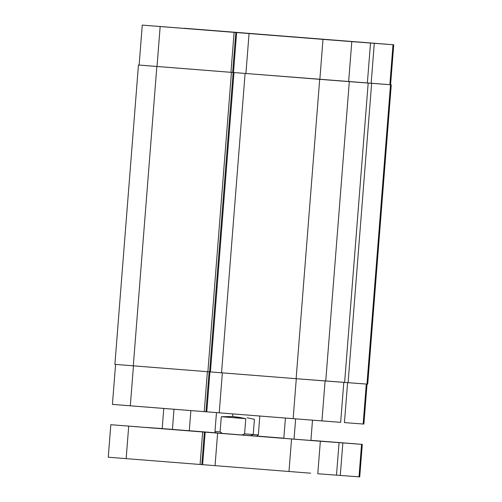 <?xml version="1.0" encoding="UTF-8"?>
<svg xmlns="http://www.w3.org/2000/svg" width="502" height="502" viewBox="0 0 502 502"><rect width="100%" height="100%" fill="white"/><g stroke="black" fill="none" stroke-linecap="round" stroke-linejoin="round"><path stroke-width="0.75" d="M210.319 30.302L194.462 29.066L210.319 30.302M373.155 43.153L357.298 41.917L373.155 43.153M169.105 27.202L142.273 25.1L139.129 65.059L230.951 72.326L234.095 32.36L160.163 26.531L157.019 66.49L245.924 73.493L230.951 72.326L234.095 32.36L169.105 27.202M331.941 40.053L316.078 38.817L331.941 40.053M270.666 35.14L257.181 34.092L270.666 35.14M265.345 34.745L278.823 35.793L265.345 34.745M393.731 44.785L390.587 84.744L391.265 84.8L390.518 84.744L366.962 384.112L348.081 382.687L371.643 83.326L348.081 382.687L344.623 382.417L368.186 83.062L344.623 382.43L325.748 381.005L349.304 81.644L325.748 381.005L300.855 379.066L296.124 378.69L319.686 79.329L296.124 378.69L221.539 372.804L245.095 73.443L221.539 372.804L207.878 371.725L231.441 72.363L156.85 66.477L133.294 365.839L156.85 66.477L138.452 65.009L114.889 364.37L207.878 371.725L231.441 72.363L233.166 72.495L209.61 371.856L210.426 371.913L233.982 72.552L245.924 73.493L232.677 72.451L233.982 72.552L210.426 371.913L296.124 378.69L366.962 384.112L390.518 84.744L391.234 84.8L389.866 84.694L393.01 44.734L374.297 43.323L371.154 83.282L389.866 84.694L393.01 44.734L393.731 44.785L184.215 28.256L393.7 44.785L351.795 41.628L348.652 81.588L367.364 82.999L370.507 43.04L234.095 32.36L235.821 32.492L232.677 72.451L235.821 32.492L234.378 32.379L236.637 32.548L233.493 72.508L236.637 32.548L254.495 33.96L249.067 33.546L245.917 73.505L390.556 84.744M139.851 65.109L157.019 66.49L160.163 26.531L142.273 25.1M245.917 73.505L319.849 79.341L322.999 39.376L249.067 33.546L245.917 73.505L245.095 73.443L245.924 73.499M367.364 82.999L370.507 43.04L358.905 42.105L374.297 43.323L371.154 83.282L367.364 82.987L371.643 83.326L245.095 73.443L367.364 82.999M322.999 39.376L319.849 79.341L348.652 81.588L351.795 41.628L322.999 39.376M138.452 65.009L139.129 65.053M114.927 364.37L209.61 371.856L233.166 72.495L139.198 65.059M390.518 84.744L371.643 83.326L390.518 84.744M367.451 384.143L366.962 384.112L367.709 384.162L391.265 84.8M344.447 422.609L347.591 382.649L344.447 422.609L363.159 424.021L344.447 422.609M367.031 384.112L363.881 424.071L363.159 424.021L366.303 384.061L363.159 424.021L363.85 424.071M219.217 412.832L293.149 418.662L296.293 378.703L293.149 418.662L340.657 422.326L321.945 420.914L325.089 380.955L321.945 420.914L219.217 412.832L222.361 372.867L219.217 412.832M113.151 404.436L219.217 412.813L206.786 411.835L209.936 371.875L206.786 411.835L205.971 411.772L209.121 371.819L205.971 411.778L204.245 411.646L207.389 371.687L204.245 411.646L130.313 405.811L133.457 365.851L130.313 405.811L112.423 404.386L115.567 364.427M343.801 382.367L340.657 422.326L343.801 382.367M244.587 433.835L258.335 434.895L244.587 433.835L242.058 434.996L256.873 436.144L222.405 433.446L242.058 434.996L244.587 433.835L245.785 418.662L244.587 433.835M239.291 417.344L245.785 418.662L221.288 416.729L232.621 416.534L245.785 418.662L221.288 416.729L232.621 416.534L232.828 413.905L232.621 416.534L239.291 417.344M220.089 431.902L221.288 416.729L220.089 431.902L214.988 431.488L220.089 431.902L222.405 433.446L220.089 431.902M217.68 433.057L216.375 432.956M216.237 432.95L222.405 433.446L216.237 432.95L214.988 431.488L216.475 412.6M256.66 436.125L256.102 436.081M247.147 417.752L254.426 419.314L253.228 434.487L258.335 434.895L259.816 416.032M225.988 433.715L246.796 435.353M253.228 434.487L250.705 435.648M285.418 418.053L283.818 438.353L294.04 439.168L295.64 418.863L294.04 439.168L310.769 440.474M190.879 410.592L189.292 430.741L162.215 428.608L172.418 429.423L174.006 409.262L172.418 429.423L189.147 430.729M180.268 430.139L170.147 429.348L180.268 430.151M272.969 437.455L264.529 436.796L272.969 437.468M203.467 431.889L195.033 431.231L203.467 431.889M137.353 426.782L123.015 425.665L137.353 426.8M341.404 442.739L327.066 441.616L341.404 442.739M359.696 476.9L340.287 475.438L342.847 442.927L327.455 441.71L361.559 444.339L358.999 476.85L340.287 475.438L342.847 442.927L362.256 444.389L310.926 440.323L362.287 444.389L361.559 444.339L358.999 476.85L359.727 476.9L362.287 444.389M283.831 438.183L256.974 436.062L283.831 438.183M216.142 432.843L189.292 430.722L216.142 432.843M284.232 438.384L339.057 442.645L322.937 441.371L339.057 442.645L336.497 475.156L340.287 475.438L317.785 473.744L320.345 441.233L339.057 442.645L336.497 475.156L317.785 473.744L320.345 441.233L291.549 438.98L288.989 471.491L310.682 473.198L288.989 471.491L291.549 438.98L217.617 433.151L215.057 465.655L288.989 471.491L215.057 465.655L217.617 433.151L310.907 440.486L312.508 420.187M220.786 433.389L223.051 433.565L220.786 433.389M223.051 433.565L205.192 432.153L202.632 464.664L215.057 465.643L202.632 464.664L205.192 432.153L202.927 431.984L204.377 432.096L201.817 464.607L202.632 464.664L201.817 464.601L204.377 432.096L202.645 431.965L200.085 464.476L201.817 464.607L200.085 464.476L202.645 431.965L128.713 426.129L126.153 458.64L200.085 464.476L126.153 458.64L128.713 426.129L110.823 424.705L223.051 433.565M110.823 424.705L108.269 457.215L126.153 458.64L108.99 457.266M137.09 426.706L136.726 426.675L137.09 426.706M145.655 427.384L162.202 428.589L145.655 427.384M310.129 440.423L305.461 440.047M292.829 439.055L285.136 438.453M188.507 430.672L183.839 430.302M168.81 429.116L164.882 428.815M258.335 434.895L256.873 436.144M162.196 428.608L163.784 408.452"/></g></svg>
